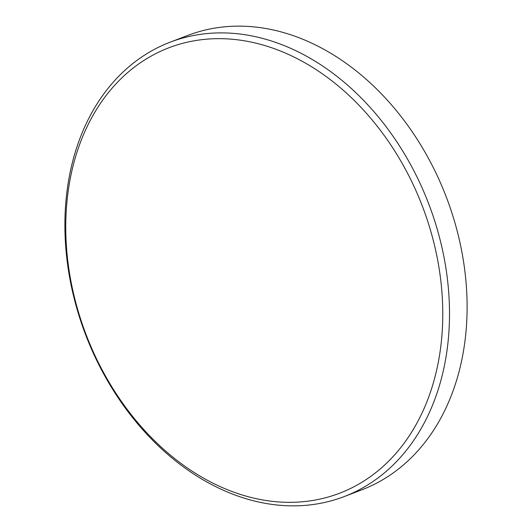 <?xml version="1.0" encoding="UTF-8"?>
<svg xmlns="http://www.w3.org/2000/svg" width="532" height="532" viewBox="0 0 532 532"><rect width="100%" height="100%" fill="white"/><g stroke="black" fill="none" stroke-linecap="round" stroke-linejoin="round"><path stroke-width="0.8" d="M344.271 496.549L361.873 489.806A243.29 183.613 -111 0 0 461.078 247.846A243.29 183.613 -111 0 0 268.687 29.027A243.29 183.613 -111 0 0 187.73 35.451L170.127 42.194A243.29 183.613 69 0 1 251.084 35.777A243.29 183.613 69 0 1 443.475 254.595A243.29 183.613 69 0 1 344.271 496.549A243.29 183.613 69 0 1 263.313 502.973A243.29 183.613 69 0 1 70.922 284.155A243.29 183.613 69 0 1 170.127 42.194M248.271 41.496A238.502 179.996 -111 0 0 65.855 234.359A238.502 179.996 -111 0 0 260.261 499.495A238.502 179.996 -111 0 0 442.677 306.632A238.502 179.996 -111 0 0 248.271 41.496"/></g></svg>
